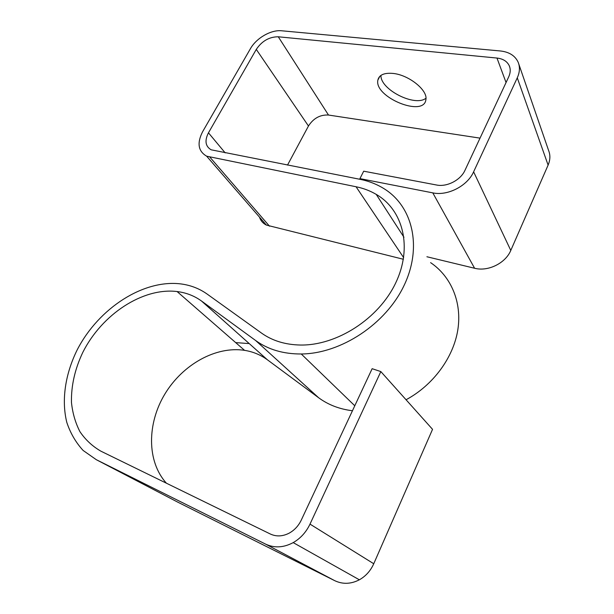 <?xml version="1.0" encoding="UTF-8"?>
<svg xmlns="http://www.w3.org/2000/svg" width="614" height="614" viewBox="0 0 614 614"><rect width="100%" height="100%" fill="white"/><g stroke="black" fill="none" stroke-linecap="round" stroke-linejoin="round"><path stroke-width="0.92" d="M261.541 333.103C272.248 340.732 285.165 344.715 300.292 345.03C336.756 345.736 378.684 318.804 395.669 283C412.854 247.219 403.03 209.881 376.213 194.377C370.065 190.77 363.35 188.229 356.059 186.756L206.649 156.179C198.176 151.251 196.833 143.116 202.597 131.757L250.389 48.752C256.314 38.091 271.004 29.595 281.68 30.784L500.356 50.97C509.206 51.944 515.146 55.713 518.178 62.267C520.096 67.041 519.797 72.229 517.272 77.832L473.617 171.828C467.407 186.027 447.56 196.142 432.793 192.873L359.934 178.62L363.695 171.191L436.539 185.006C446.877 187.216 460.615 180.171 464.975 170.308L508.691 76.896C510.533 72.828 510.702 69.075 509.206 65.644C507.041 61.277 502.966 58.744 496.979 58.054L278.272 36.786C269.285 36.802 261.955 41 256.284 49.396L208.461 132.824C204.477 140.698 205.375 146.355 211.162 149.808L359.842 179.28C368.73 181.03 376.842 184.2 384.187 188.79C412.439 206.273 422.616 246.552 404.15 285.31C385.891 324.085 341 353.687 301.259 353.986C283.33 354.055 268.134 349.566 255.654 340.524L201.43 300.96C194.285 295.818 186.172 292.678 177.085 291.543C142.932 287.367 101.993 314.184 82.806 352.367C74.9 369.045 71.117 385.73 71.462 402.431C72.575 413.115 75.415 422.877 79.966 431.719C85.476 439.831 92.468 446.324 100.949 451.206L270.367 534.026C276.292 536.759 282.501 536.498 289.01 533.236C294.382 530.304 298.481 525.906 301.297 520.05L372.138 368.692L380.841 371.585L310.001 524.11C306.148 532.2 300.545 538.371 293.208 542.615C283.576 547.726 274.366 548.225 265.57 544.104L96.306 459.694L83.136 450.469C75.844 442.525 70.403 433.185 66.811 422.424C61.246 400.082 65.337 373.772 77.218 349.819C98.8 307.86 144.098 278.802 181.667 284.029C191.092 285.372 199.558 288.703 207.056 294.014L261.541 333.103M403.383 259.269L266.384 225.085C262.953 223.358 260.651 220.702 259.469 217.11M380.841 371.585L432.54 429.332L373.749 563.744C370.564 570.82 365.775 576.17 359.367 579.793C350.939 584.152 342.727 584.444 334.722 580.667L177.477 502.006L96.306 459.694M352.451 410.751C339.488 409.154 328.214 404.818 318.62 397.734L267.435 359.819C260.643 354.854 253.029 351.699 244.572 350.348C215.982 345.897 182.849 364.355 164.982 393.858C147.068 423.284 146.593 461.429 166.425 483.21M518.83 64.148L548.64 150.599C550.443 155.15 550.267 159.978 548.11 165.097L510.787 250.428C505.522 263.268 487.961 271.825 474.599 268.257L426.907 256.752M235.692 342.604L248.501 343.548M480.033 138.135L328.498 115.041C320.124 114.611 313.447 118.264 308.466 126.008L287.505 165.097M392.937 73.419C384.103 72.675 379.076 74.908 377.863 80.112C373.964 97.196 424.151 117.765 425.893 99.575C427.966 90.281 408.74 74.808 392.937 73.419M430.598 262.638C450.945 276.354 462.158 302.027 457.829 329.802C453.439 357.54 433.192 385.193 406.061 399.745M380.964 75.384C380.143 89.514 415.049 107.22 425.962 98.217M359.934 178.62L360.449 179.403M356.059 186.756L403.651 257.65M209.942 157.222L269.5 226.205M310.001 524.11L373.749 563.744M496.979 58.054L506.051 82.522M201.43 300.96L267.435 359.819M432.793 192.873L474.599 268.257M473.617 171.828L510.787 250.428M265.57 544.104L334.722 580.667M278.272 36.786L328.498 115.041M256.284 49.396L308.466 126.008M255.654 340.524L318.62 397.734M517.272 77.832L548.11 165.097M208.461 132.824L225.192 152.878M403.966 237.265L376.213 194.377M509.82 67.34L509.206 65.644M244.572 350.348L177.085 291.543M359.367 579.793L293.208 542.615M354.785 405.77L301.259 353.986M266.384 225.085L206.649 156.179M377.863 80.112L379.828 76.32"/></g></svg>
